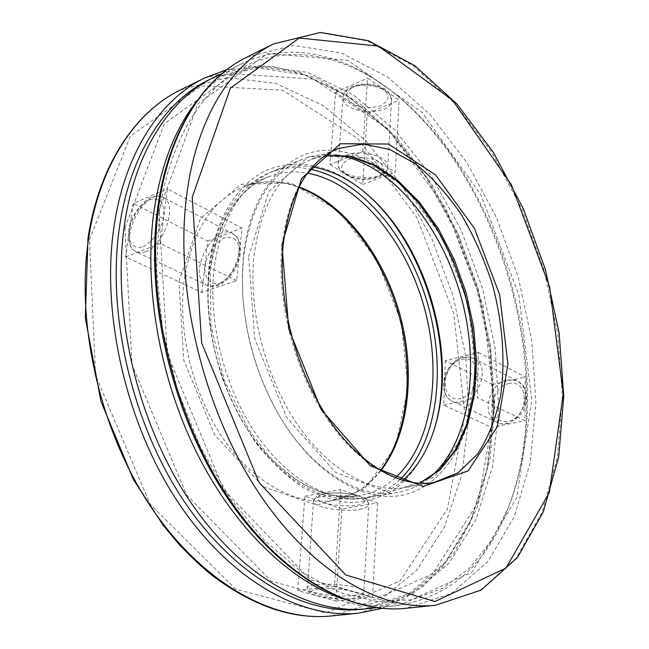 <?xml version="1.0" encoding="UTF-8"?>
<svg xmlns="http://www.w3.org/2000/svg" width="649" height="649" viewBox="0 0 649 649"><rect width="100%" height="100%" fill="white"/><g stroke="black" fill="none" stroke-linecap="round" stroke-linejoin="round"><path stroke-width="0.49" stroke-dasharray="3.25 2.43" d="M475.238 370.928C474.427 429.954 449.879 480.804 408.359 493.646C367.074 506.52 310.693 474.208 275.111 408.164C256.566 373.061 245.793 335.72 242.807 296.131L242.247 275.752L243.367 256.152C249.897 193.881 283.029 154.178 321.928 150.617C361.047 147.177 402.891 176.277 432.039 221.106M159.321 213.626C169.649 137.353 205.376 83.997 249.224 64.154C293.397 44.659 343.459 56.163 386.812 87.469C501.182 170.363 560.785 377.069 508.11 508.118L491.366 540.998L469.511 568.167L442.796 588.237L411.709 599.806L377.053 601.599L339.938 592.594L301.866 572.223L264.622 540.544L230.192 498.416L200.598 447.542L177.631 390.447L162.688 330.203L156.555 270.179L159.321 213.626M362.783 151.558L367.553 78.156L399.119 100.165L395.257 172.236L362.783 151.558L330.081 164.554L335.557 92.328L367.285 113.543L399.119 100.165M478.5 352.423L525.26 377.012L524.879 420.698L477.421 397.634L478.5 352.423L445.311 360.739L492.502 384.533L491.682 427.48L524.879 420.698M377.556 502.902L372.526 596.95L334.527 586.055L340.798 489.565L377.556 502.902L341.845 509.019L335.922 601.055L297.753 590.541L334.527 586.055M236.601 280.595L160.238 243.48L167.353 188.827L242.036 228.091L236.601 280.595L201.888 292.48L125.614 256.947L133.167 203.421L167.353 188.827M341.845 509.019L304.916 496.169L297.753 590.541M330.081 164.554L362.718 184.478L367.285 113.543M434.83 427.302L434.497 428.454C426.271 454.332 412.723 475.474 394.576 489.37C381.701 497.223 367.561 501.661 352.139 502.683C336.214 501.555 319.973 496.582 303.416 487.772C287.012 476.747 271.542 462.258 257.004 444.297C243.383 424.608 231.904 402.778 222.583 378.805C210.471 341.974 205.765 303.489 208.889 268.491C214.762 217.845 238.97 181.209 269.87 168.854C302.759 157.967 335.111 166.379 366.92 194.1L367.821 194.895M124.924 227.767L164.343 123.708L233.883 73.881L313.483 79.097L387.421 128.47L445.822 208.118L482.864 305.014L494.668 407.101L478.386 501.734L432.688 573.862L360.187 605.793L271.314 581.188L186.669 495.049L132.007 364.633L124.924 227.767M445.311 360.739L443.786 405.163L491.682 427.48M201.888 292.48L207.785 241.03L133.167 203.421M197.604 100.027C210.779 83.745 225.487 71.65 241.72 63.732C287.223 41.455 339.76 53.153 384.622 85.879C500.265 169.746 560.33 378.075 507.096 510.633C485.622 565.352 449.23 596.966 397.926 605.468C379.965 607.415 361.079 604.998 341.26 598.24M213.675 77.515L259.892 65.654L307.529 72.307L353.47 94.908L395.403 130.554L431.626 176.35L460.92 229.592L482.353 287.734L495.171 348.367L498.716 409.024L492.437 467.077L475.92 519.581L449.067 563.178L412.285 594.168L366.847 608.738M402.94 480.422C392.613 489.516 380.801 495.284 367.521 497.734C332.556 503.997 289.211 481.631 257.053 435.479C224.968 389.343 207.923 323.024 214.048 268.905C221.423 217.439 241.185 184.843 273.343 171.117C285.893 166.12 298.954 164.716 312.542 166.907M428.429 478.581C419.27 485.744 409.04 490.36 397.715 492.429C358.321 500.347 306.774 467.832 274.462 406.955C256.339 372.664 245.817 336.182 242.904 297.51L242.353 277.585L243.448 258.432C250.441 206.098 269.87 173.137 301.728 159.532C312.412 155.249 323.535 153.708 335.095 154.9M335.557 92.328L367.553 78.156M362.718 184.478L395.257 172.236M492.502 384.533L525.26 377.012M443.786 405.163L477.421 397.634M335.922 601.055L372.526 596.95M304.916 496.169L340.798 489.565M125.614 256.947L160.238 243.48M207.785 241.03L242.036 228.091M180.227 90.073L227.458 77.539L276.06 83.486L322.861 105.398L365.484 140.411L402.193 185.646L431.747 238.402L453.197 296.147L465.779 356.439L468.854 416.828L461.861 474.67L444.427 526.996L416.48 570.463L378.505 601.372L331.85 615.917M204.435 78.107L251.414 65.882L299.806 72.404L346.436 95.07L388.962 130.928L425.663 177.047L455.298 230.687L476.942 289.3L489.825 350.428L493.297 411.612L486.791 470.192L469.884 523.183L442.472 567.202L404.984 598.483L358.71 613.151M89.457 239.716L130.368 136.063L201.571 85.863L282.672 90.219L357.721 138.57L416.707 217.228L453.724 313.28L464.903 414.703L447.437 508.881L400.149 580.831L325.903 612.981L235.563 589.13L150.122 504.281L95.59 375.398L89.457 239.716M178.929 281.415L200.427 218.445L241.071 184.316L290.33 182.848L338.202 210.552L376.972 260.014L401.342 322.358L407.961 388.167L395.217 447.477L363.643 489.833L316.988 505.206L263.324 486.718L214.641 434.806L183.732 360.106L178.929 281.415M380.825 470.728C368.218 486.758 352.464 496.623 333.578 500.306C298.962 506.577 256.412 485.338 225.106 441.304C193.881 397.285 177.591 333.862 183.959 281.812C191.552 232.18 211.314 200.573 243.237 187.009C261.19 180.073 279.776 180.033 298.986 186.896M395.371 477.842C385.011 487.212 373.11 493.159 359.676 495.666C325.303 501.896 282.786 480.146 251.301 435.211C219.889 390.292 203.251 325.668 209.294 272.831C216.596 222.453 236.09 190.522 267.802 177.039C280.514 172.017 293.746 170.703 307.504 173.121M399.954 479.497C368.178 509.652 316.258 506.171 272.45 461.634C228.651 417.364 201.393 335.809 209.092 270.665C216.831 198.221 263.332 158.851 310.506 169.275M211.323 78.699L257.402 67.829L304.706 75.033L350.233 97.812L391.736 133.337L427.569 178.783L456.539 231.515L477.737 289.065L490.433 349.073L493.986 409.138L487.853 466.68L471.628 518.843L445.222 562.367L409.024 593.648L364.227 608.981M246.977 57.08L293.421 45.438L341.358 53.015L387.64 77.028L429.938 114.386L466.582 162.055L496.339 217.245L518.308 277.366L531.726 339.954L535.912 402.518L530.282 462.38L514.365 516.523L487.975 561.49L451.436 593.429L405.917 608.3M273.602 43.913L319.665 32.669L367.261 40.928L413.275 65.792L455.403 104.1L491.983 152.75L521.812 208.905L543.976 269.968L557.718 333.456L562.375 396.872L557.313 457.529L542.045 512.377L516.336 557.937L480.438 590.266L435.463 605.266M158.9 211.022L198.01 103.71L267.753 53.453L347.71 60.3L422.069 112.374L481.055 195.122L518.9 295.165L531.766 400.311L516.661 497.775L471.937 572.199L399.727 605.217L310.084 579.565L223.727 489.63L167.182 353.437L158.9 211.022M248.64 256.582L268.881 191.358L308.437 156.815L356.893 156.514L404.335 186.385L443.153 238.499L468.124 303.578L475.847 371.918L464.546 433.329L434.465 477.007L388.962 492.494L335.736 472.553L286.671 417.591L254.741 338.932L248.64 256.582M419.627 483.302L405.463 487.521C371.585 493.67 329.205 471.012 297.437 424.47C265.733 377.961 248.47 311.228 253.913 257.004C260.63 205.335 279.63 172.861 310.895 159.557L325.133 155.59M419.505 483.294L405.463 487.521L434.076 482.434C400.563 488.527 358.305 465.284 326.374 417.737C294.524 370.222 276.863 302.166 281.901 247.082C288.237 194.619 306.88 161.796 337.829 148.637L310.895 159.557L325.035 155.663M353.47 86.731C362.093 83.794 370.96 83.997 380.063 87.339C390.341 93.772 390.674 99.849 381.06 105.568C372.607 108.342 363.943 108.132 355.084 104.951C344.651 98.778 344.116 92.702 353.47 86.731M348.399 159.459C357.218 156.782 366.304 157.017 375.657 160.181C386.228 166.241 386.601 171.896 376.785 177.153C368.137 179.676 359.262 179.432 350.168 176.423C339.435 170.614 338.851 164.96 348.399 159.459M346.452 155.322C361.477 148.678 389.376 156.701 387.713 166.955C387.802 183.05 336.02 179.7 338.178 163.751C338.543 160.287 341.301 157.472 346.452 155.322M351.206 87.988C365.922 80.8 393.14 89.197 391.469 100.181C391.477 117.388 340.839 114.119 343.061 97.05C343.435 93.334 346.152 90.316 351.206 87.988M508.686 383.551C529.633 378.399 529.406 417.064 508.159 421.306C487.253 425.63 488.089 387.988 508.686 383.551M461.658 359.457C482.897 353.786 482.061 393.797 460.522 398.527C439.341 403.313 440.793 364.389 461.658 359.457M463.581 357.575L469.016 357.137L473.989 358.589C494.595 367.788 472.577 412.245 452.767 401.423C436.615 394.884 445.076 361.185 463.581 357.575M507.023 379.933L512.41 379.584L517.358 381.068C537.891 390.292 516.718 433.045 496.939 422.296C480.82 415.741 488.729 383.161 507.023 379.933M351.636 598.354C359.765 597.104 361.558 595.222 357.015 592.691C349.162 589.552 330.236 587.751 318.424 589.032C310.441 590.387 308.916 592.31 313.856 594.8C321.969 597.843 339.954 599.522 351.636 598.354M357.201 505.182C365.136 503.381 366.92 500.89 362.54 497.702C354.962 493.784 336.596 491.845 325.076 493.767C317.272 495.69 315.738 498.221 320.492 501.353C328.321 505.141 345.803 506.95 357.201 505.182M359.295 509.4C365.29 508.345 368.437 506.747 368.737 504.622C370.839 495.479 312.607 491.715 313.508 501.044C312.21 507.08 342.745 512.548 359.295 509.4M354.224 595.433C360.349 594.695 363.562 593.486 363.838 591.823C365.874 584.684 306.036 580.814 307.139 588.156C305.914 592.878 337.302 597.64 354.224 595.433M143.178 246.774C151.858 242.142 158.364 233.681 162.696 221.39C164.278 213.854 164.019 207.631 161.925 202.723C158.835 199.186 154.713 198.148 149.578 199.624C141.109 204.394 134.773 212.718 130.571 224.586C128.964 231.936 129.119 238.102 131.041 243.099C133.978 246.823 138.026 248.048 143.178 246.774M219.403 283.224C228.059 279.029 234.378 271.079 238.37 259.373C239.724 252.153 239.262 246.141 236.982 241.331C233.729 237.81 229.519 236.674 224.351 237.915C215.89 242.239 209.732 250.068 205.855 261.401C202.334 275.711 208.718 286.371 219.403 283.224M216.304 285.309C235.344 279.995 247.748 239.554 232.439 233.372C213.213 222.104 186.166 276.709 206.78 285.171L211.249 286.177L216.304 285.309M145.717 251.739C164.692 245.663 178.191 203.397 163.256 197.507C144.63 186.498 116.285 243.732 136.331 251.877L140.703 252.786L145.717 251.739M380.444 470.501C367.91 486.742 352.293 496.68 333.578 500.306L359.676 495.666C339.403 499.211 317.986 493.662 295.425 479.019L276.969 464.067L268.11 454.998L248.307 429.078L224.108 379.795L210.901 325.165L210.26 271.963C217.666 221.625 236.844 189.987 267.802 177.039L243.237 187.009C261.012 180.122 279.524 180.211 298.783 187.285M226.809 69.662L272.085 66.222L317.183 78.302L359.806 103.524L398.299 139.462L431.439 183.772L458.308 234.281L478.191 288.943L490.466 345.803L494.611 402.859L490.149 458.007L476.699 508.913L454.049 552.964L422.304 587.191L382.139 608.389M387.713 166.955C387.988 167.547 387.307 169.292 385.684 172.18C383.64 174.962 378.116 179.205 362.426 179.44C353.153 178.864 345.747 175.798 340.214 170.241C338.316 166.29 337.634 164.132 338.178 163.751L343.061 97.05C344.035 91.955 347.02 88.434 352.026 86.471C363.164 82.618 373.686 83.242 383.608 88.337C387.275 89.44 389.895 93.383 391.469 100.181L387.713 166.955M386.812 87.469L384.622 85.879M508.11 508.118L507.096 510.633M241.72 63.732L222.307 73.272M397.926 605.468L376.42 607.732M368.713 195.682L366.92 194.1M435.171 426.158L434.497 428.454M301.728 159.532L273.343 171.117M397.715 492.429L367.521 497.734M274.462 406.955L275.111 408.164M242.904 297.51L242.807 296.131M473.989 358.589L468.57 356.991L462.745 357.445C441.669 363.683 437.239 395.217 452.767 401.423L496.939 422.296C508.07 428.608 523.946 414.484 525.317 404.992C527.832 394.048 525.179 386.082 517.358 381.068L473.989 358.589M368.737 504.622C366.815 500.063 371.171 497.856 344.473 493.175C336.141 492.648 328.775 492.948 322.375 494.067L316.501 496.38L313.508 501.044L307.342 589.933L308.713 592.164L311.674 594.143L324.021 597.421L342.923 598.873L352.245 598.41C367.212 595.449 361.542 594.484 363.838 591.823L368.737 504.622M232.439 233.372C241.274 240.219 240.049 244.86 240.552 250.684C240.089 253.881 241.331 256.063 234.589 270.292C229.324 278.275 223.767 283.329 217.91 285.455C213.902 286.809 210.195 286.72 206.78 285.171L136.331 251.877C125.387 247.423 127.334 225.852 133.223 216.206C146.625 194.878 154.567 194.83 163.256 197.507L232.439 233.372"/><path stroke-width="0.97" d="M432.039 221.106C460.701 266.934 475.1 316.874 475.238 370.928M367.821 194.895C426.004 246.442 456.645 352.691 434.83 427.302M341.26 598.24C289.413 580.238 234.321 527.718 196.98 453.262C159.808 378.765 143.762 287.174 153.716 213.164C160.611 165.592 175.246 127.877 197.604 100.027M376.42 607.732L366.847 608.738C310.62 614.976 240.511 576.929 188.802 499.454C137.199 422.101 111.693 311.982 124.389 225.284C134.846 151.249 170.322 98.348 213.675 77.515L222.307 73.272M312.542 166.907C332.239 170.346 350.963 179.943 368.713 195.682C426.734 246.255 457.35 352.464 435.171 426.158C428.527 448.938 417.786 467.02 402.94 480.422M335.095 154.9C388.272 160.984 439.649 222.299 460.287 294.094C481.047 365.866 470.201 445.117 428.429 478.581M382.139 608.389L358.71 613.151L331.85 615.917C274.478 622.131 203.591 584.611 151.817 508.216C100.157 431.934 75.243 323.283 88.799 237.331C99.962 164.14 136.176 111.385 180.227 90.073L204.435 78.107L226.809 69.662M358.71 613.151C301.696 619.357 230.744 581.009 178.54 502.983C126.45 425.071 100.895 314.197 113.981 226.874C124.746 152.507 160.652 99.273 204.435 78.107M298.986 186.896C343.516 203.161 382.35 253.775 399.143 311.731C415.782 369.727 409.86 433.248 380.825 470.728M307.504 173.121C357.721 182.393 404.514 238.816 423.505 304.706C442.513 370.595 432.94 443.259 395.371 477.842M310.506 169.275C361.315 179.562 408.318 236.861 427.545 303.537C446.763 370.222 437.491 443.746 399.954 479.497M364.227 608.981C307.894 616.509 237.136 579.508 184.762 502.261C132.493 425.144 106.55 314.441 119.457 227.32C130.189 152.134 166.858 98.843 211.323 78.699M435.463 605.266L405.917 608.3C349.641 614.457 278.681 574.649 225.779 493.727C172.975 412.934 146.285 298.11 158.478 208.402C168.472 131.982 203.745 77.953 246.977 57.08L273.602 43.913L320.379 32.45L368.478 40.709L414.711 65.614L456.896 103.897L493.467 152.499L523.264 208.58L545.403 269.562L559.13 332.969L563.762 396.304L558.684 456.912L543.359 511.777L517.48 557.475L481.16 590.071L435.463 605.266C379.714 611.382 308.835 570.658 255.528 487.894C202.326 405.284 174.897 287.969 186.49 196.769C195.957 119.075 230.768 64.584 273.602 43.913M325.133 155.59L349.47 156.044L374.019 164.57L397.659 180.276L419.408 202.107L438.473 228.894L454.195 259.413L466.039 292.439L473.592 326.698L476.536 360.909L474.662 393.732L467.872 423.789L456.231 449.668L439.981 469.957L419.627 483.302M337.829 148.637L363.286 144.021L389.838 149.513L415.912 164.108C432.648 177.834 447.883 194.83 461.626 215.087C474.232 236.723 484.519 259.965 492.494 284.814C502.61 322.594 505.539 361.128 500.598 395.898C495.885 418.191 488.226 437.556 477.632 453.992L458.08 472.78L434.076 482.434C401.788 488.413 359.814 465.658 327.737 417.769C295.774 369.979 277.991 301.282 283.045 246.028C289.535 193.589 307.796 161.122 337.829 148.637M281.966 244.705L301.525 178.443L340.474 143.745L388.443 144.029L435.609 174.954L474.411 228.334L499.649 294.711L507.916 364.243L497.361 426.628L468.075 470.914L423.213 486.442L370.303 465.787L321.117 409.357L288.716 328.792L281.966 244.705M192.25 197.239L230.354 88.24L299.238 38.031L378.505 46.128L452.434 100.019L511.355 184.714L549.573 286.639L563.267 393.529L549.354 492.534L505.977 568.102L434.903 601.526L345.779 574.99L259.105 482.588L201.636 342.867L192.25 197.239M331.85 615.917C292.959 619.844 252.891 606.215 211.631 575.022C200.314 565.693 189.313 555.301 178.621 543.838L163.191 525.292L133.337 479.392L100.895 401.22L85.327 317.815L87.996 238.126C99.167 164.935 135.544 111.709 180.227 90.073M298.783 187.285C342.599 203.745 381.288 254.254 398.007 312.064C414.622 369.898 408.773 433.24 380.444 470.501M405.917 608.3C348.667 614.489 277.456 574.349 224.659 493.759C171.944 413.251 145.327 299.002 157.52 209.367C167.523 132.964 202.959 78.359 246.977 57.08M325.035 155.663L348.773 156.247L372.948 164.765L396.401 180.463L418.078 202.31L437.126 229.138L452.848 259.73L464.716 292.821L472.294 327.153L475.263 361.42L473.429 394.268L466.712 424.308L455.217 450.082L439.284 470.16L419.505 483.294"/></g></svg>
